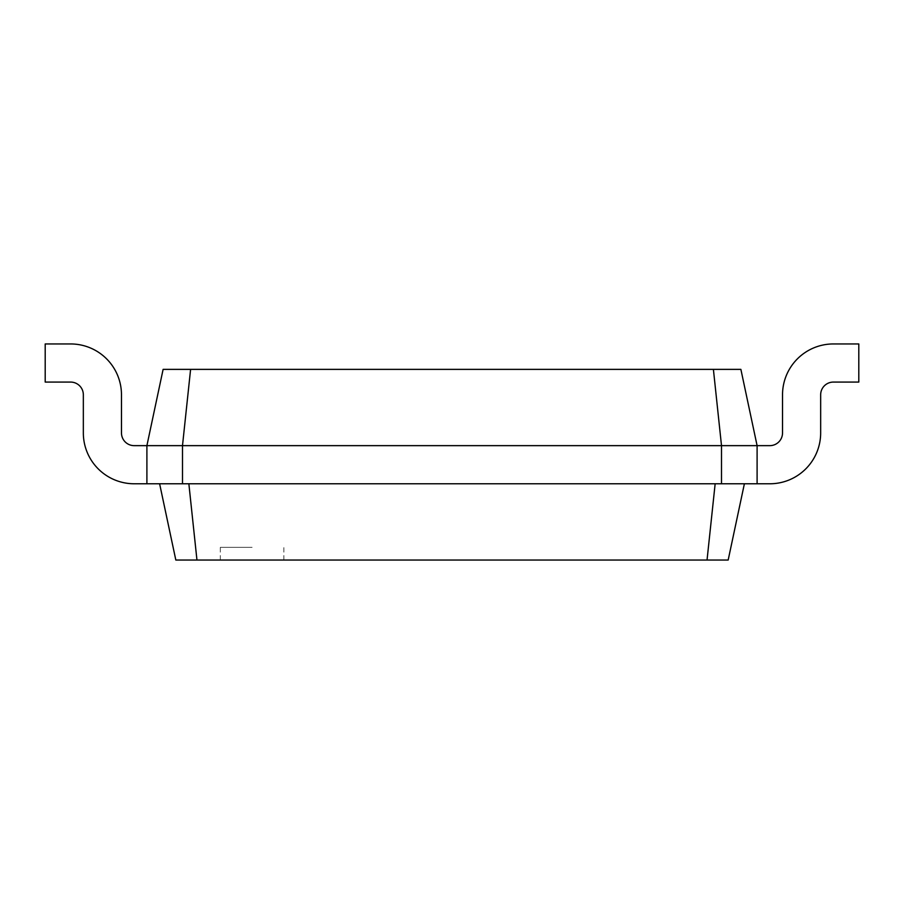 <?xml version="1.0" encoding="UTF-8"?>
<svg xmlns="http://www.w3.org/2000/svg" width="904" height="904" viewBox="0 0 904 904"><rect width="100%" height="100%" fill="white"/><g stroke="black" fill="none" stroke-linecap="round" stroke-linejoin="round"><path stroke-width="0.68" stroke-dasharray="4.52 3.39" d="M190.597 369.374L182.495 445.649L146.9 445.649L163.115 369.374L740.884 369.374L757.1 445.649L769.812 445.649A12.712 12.712 0 0 0 782.525 432.926L782.525 394.799A50.85 50.85 0 0 1 833.375 343.949L858.8 343.949L858.8 382.076L833.375 382.076A12.712 12.712 0 0 0 820.662 394.799L820.662 432.926A50.85 50.85 0 0 1 769.812 483.776L744.387 483.776L728.172 560.051L175.828 560.051L159.612 483.776L744.387 483.776L715.154 483.776L707.041 560.051M713.403 369.374L721.505 445.649L757.1 445.649L757.1 483.776L757.1 445.649L757.1 483.776L159.612 483.776M769.812 445.649A12.712 12.712 0 0 0 782.525 432.926A12.712 12.712 0 0 1 769.812 445.649A12.712 12.712 0 0 0 782.525 432.926L782.525 394.799A50.85 50.85 0 0 1 833.375 343.949L858.8 343.949L858.8 382.076L833.375 382.076A12.712 12.712 0 0 0 820.662 394.799L820.662 432.926A50.85 50.85 0 0 1 769.812 483.776L757.1 483.776L757.1 445.649L769.812 445.649L757.1 445.649L769.812 445.649L757.1 445.649L757.1 483.776L757.1 445.649L769.812 445.649L757.1 445.649L757.1 483.776L757.1 445.649L757.1 483.776L744.387 483.776M182.495 483.776L721.505 483.776L721.505 445.649L182.495 445.649L182.495 483.776L146.9 483.776L146.9 445.649L146.9 483.776L146.9 445.649L134.188 445.649A12.712 12.712 0 0 1 121.475 432.926L121.475 394.799A50.85 50.85 0 0 0 70.625 343.949L45.2 343.949L45.2 382.076L70.625 382.076A12.712 12.712 0 0 1 83.337 394.799L83.337 432.926A50.85 50.85 0 0 0 134.188 483.776L146.9 483.776L146.9 445.649L134.188 445.649A12.712 12.712 0 0 1 121.475 432.926L121.475 394.799A50.85 50.85 0 0 0 70.625 343.949L45.2 343.949L45.2 382.076L70.625 382.076A12.712 12.712 0 0 1 83.337 394.799L83.337 432.926A50.85 50.85 0 0 0 134.188 483.776L146.9 483.776L146.9 445.649L134.188 445.649A12.712 12.712 0 0 1 121.475 432.926L121.475 394.799A50.85 50.85 0 0 0 70.625 343.949L45.2 343.949L45.2 382.076L70.625 382.076A12.712 12.712 0 0 1 83.337 394.799L83.337 432.926A50.85 50.85 0 0 0 134.188 483.776L146.9 483.776L146.9 445.649L146.9 483.776L146.9 445.649L134.188 445.649A12.712 12.712 0 0 1 121.475 432.926L121.475 394.799A50.85 50.85 0 0 0 70.625 343.949L45.2 343.949L45.2 382.076L70.625 382.076A12.712 12.712 0 0 1 83.337 394.799L83.337 432.926A50.85 50.85 0 0 0 134.188 483.776L146.9 483.776L146.9 445.649L134.188 445.649M782.525 394.799A50.85 50.85 0 0 1 833.375 343.949A50.85 50.85 0 0 0 782.525 394.799A50.85 50.85 0 0 1 833.375 343.949A50.85 50.85 0 0 0 782.525 394.799L782.525 432.926L782.525 394.799A50.85 50.85 0 0 1 833.375 343.949L858.8 343.949L858.8 382.076L833.375 382.076A12.712 12.712 0 0 0 820.662 394.799L820.662 432.926A50.85 50.85 0 0 1 769.812 483.776L757.1 483.776M833.375 382.076L858.8 382.076L833.375 382.076L858.8 382.076L858.8 343.949L858.8 382.076L858.8 343.949L833.375 343.949L858.8 343.949L833.375 343.949L858.8 343.949L858.8 382.076L833.375 382.076A12.712 12.712 0 0 0 820.662 394.799L820.662 432.926A50.85 50.85 0 0 1 769.812 483.776A50.85 50.85 0 0 0 820.662 432.926A50.85 50.85 0 0 1 769.812 483.776A50.85 50.85 0 0 0 820.662 432.926M252.103 560.051L220.316 560.051L252.103 560.051M721.505 483.776L715.154 483.776M188.857 483.776L196.959 560.051M252.103 547.349L220.316 547.349L252.103 547.349M121.475 394.799A50.85 50.85 0 0 0 70.625 343.949A50.85 50.85 0 0 1 121.475 394.799A50.85 50.85 0 0 0 70.625 343.949L45.2 343.949L45.2 382.076L70.625 382.076M83.337 432.926A50.85 50.85 0 0 0 134.188 483.776A50.85 50.85 0 0 1 83.337 432.926A50.85 50.85 0 0 0 134.188 483.776L146.9 483.776M70.625 343.949L45.2 343.949L45.2 382.076L45.2 343.949L70.625 343.949M283.879 560.051L283.879 547.349M220.316 560.051L220.316 547.349"/><path stroke-width="1.36" d="M769.812 445.649A12.712 12.712 0 0 0 782.525 432.926A12.712 12.712 0 0 1 769.812 445.649A12.712 12.712 0 0 0 782.525 432.926L782.525 394.799A50.85 50.85 0 0 1 833.375 343.949L858.8 343.949L858.8 382.076L833.375 382.076A12.712 12.712 0 0 0 820.662 394.799L820.662 432.926A50.85 50.85 0 0 1 769.812 483.776L757.1 483.776L757.1 445.649L769.812 445.649A12.712 12.712 0 0 0 782.525 432.926L782.525 394.799M190.597 369.374L182.495 445.649L146.9 445.649L163.115 369.374L740.884 369.374L757.1 445.649L721.505 445.649L721.505 483.776L757.1 483.776M713.403 369.374L721.505 445.649L182.495 445.649L182.495 483.776L721.505 483.776M744.387 483.776L728.172 560.051L707.041 560.051L715.154 483.776M833.375 382.076A12.712 12.712 0 0 0 820.662 394.799A12.712 12.712 0 0 1 833.375 382.076A12.712 12.712 0 0 0 820.662 394.799L820.662 432.926M159.612 483.776L175.828 560.051L707.041 560.051M134.188 445.649A12.712 12.712 0 0 1 121.475 432.926A12.712 12.712 0 0 0 134.188 445.649A12.712 12.712 0 0 1 121.475 432.926A12.712 12.712 0 0 0 134.188 445.649L146.9 445.649L146.9 483.776L182.495 483.776M188.857 483.776L196.959 560.051M121.475 394.799L121.475 432.926L121.475 394.799A50.85 50.85 0 0 0 70.625 343.949L45.2 343.949L45.2 382.076L70.625 382.076A12.712 12.712 0 0 1 83.337 394.799L83.337 432.926A50.85 50.85 0 0 0 134.188 483.776L146.9 483.776M70.625 382.076A12.712 12.712 0 0 1 83.337 394.799A12.712 12.712 0 0 0 70.625 382.076A12.712 12.712 0 0 1 83.337 394.799L83.337 432.926"/></g></svg>
